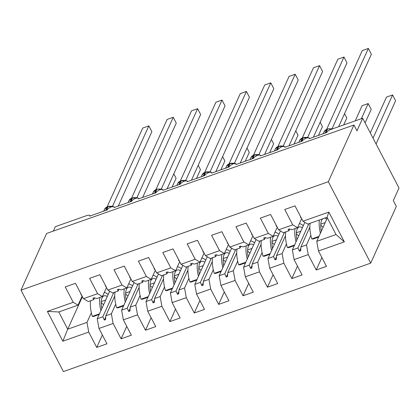<?xml version="1.0" encoding="UTF-8"?>
<svg xmlns="http://www.w3.org/2000/svg" width="420" height="420" viewBox="0 0 420 420"><rect width="100%" height="100%" fill="white"/><g stroke="black" fill="none" stroke-linecap="round" stroke-linejoin="round"><path stroke-width="0.63" d="M370.708 263.135L396.333 206.43L393.304 200.613L399 188.008L362.67 118.225L356.979 130.83L353.95 125.013L46.625 233.452L21 290.157L63.383 371.574L370.708 263.135L328.325 181.718L21 290.157M53.356 231.079L55.351 226.664L86.814 215.56A4.174 1.391 152.5 0 1 89.66 215.523A4.174 1.391 152.5 0 1 89.617 216.164L107.179 209.963A4.174 1.391 -27.5 0 1 111.447 206.876A4.174 1.391 152.5 0 1 114.051 206.918A4.174 1.391 152.5 0 1 114.009 207.553L131.57 201.359A4.174 1.391 -27.5 0 1 135.839 198.266A4.174 1.391 152.5 0 1 138.442 198.314A4.174 1.391 152.5 0 1 138.401 198.949L155.962 192.754A4.174 1.391 -27.5 0 1 160.225 189.661A4.174 1.391 152.5 0 1 162.834 189.709A4.174 1.391 152.5 0 1 162.792 190.344L180.353 184.149A4.174 1.391 -27.5 0 1 184.616 181.057A4.174 1.391 152.5 0 1 187.226 181.099A4.174 1.391 152.5 0 1 187.178 181.739L204.74 175.539A4.174 1.391 -27.5 0 1 209.008 172.447A4.174 1.391 152.5 0 1 211.612 172.494A4.174 1.391 152.5 0 1 211.57 173.129L229.131 166.934A4.174 1.391 -27.5 0 1 233.399 163.842A4.174 1.391 152.5 0 1 236.003 163.889A4.174 1.391 152.5 0 1 235.961 164.525L253.523 158.329A4.174 1.391 -27.5 0 1 257.791 155.237A4.174 1.391 152.5 0 1 260.395 155.284A4.174 1.391 152.5 0 1 260.353 155.92L277.914 149.72A4.174 1.391 -27.5 0 1 282.182 146.633A4.174 1.391 152.5 0 1 284.786 146.674A4.174 1.391 152.5 0 1 284.744 147.31L302.306 141.115A4.174 1.391 -27.5 0 1 306.574 138.023A4.174 1.391 152.5 0 1 309.178 138.07A4.174 1.391 152.5 0 1 309.136 138.705L326.697 132.51A4.174 1.391 -27.5 0 1 331.207 129.329L362.67 118.225M310.853 235.31L306.506 244.934L300.93 246.897L309.86 227.141M321.867 257.497L316.229 269.966L308.238 254.615L306.506 244.934M327.059 217.303L328.839 212.1L344.337 241.878L336.021 234.518L327.059 217.303L307.792 224.102L302.983 221.225L294.992 205.874L284.75 209.486L292.74 224.842L278.591 229.829L283.4 232.712L288.976 230.743L289.737 229.058M301.644 218.652L297.544 227.719L292.74 224.842M286.461 243.915L282.114 253.538L276.538 255.507L285.469 235.751M297.476 266.102L291.842 278.576L283.846 263.219L282.114 253.538M278.591 229.829L270.601 214.478L260.358 218.096L268.349 233.447L254.2 238.439L259.009 241.316L264.584 239.347L265.346 237.662M277.252 227.257L273.157 236.323L268.349 233.447M262.075 252.525L257.728 262.143L252.152 264.112L261.077 244.356M273.084 274.712L267.451 287.18L259.455 271.824L257.728 262.143M254.2 238.439L246.209 223.083L235.966 226.7L243.957 242.051L229.814 247.044L234.617 249.921L240.193 247.952L240.954 246.267M252.861 235.862L248.766 244.928L243.957 242.051M237.683 261.13L233.336 270.748L227.761 272.717L236.686 252.961M248.692 283.316L243.059 295.785L235.069 280.434L233.336 270.748M229.814 247.044L221.818 231.693L211.575 235.305L219.566 250.656L205.422 255.649L210.226 258.526L215.801 256.562L216.568 254.872M228.47 244.472L224.375 253.538L219.566 250.656M213.292 269.735L208.945 279.358L203.369 281.321L212.294 261.571M224.301 291.921L218.668 304.39L210.677 289.039L208.945 279.358M205.422 255.649L197.426 240.298L187.184 243.91L195.174 259.266L181.031 264.253L185.834 267.136L191.415 265.167L192.176 263.482M204.078 253.076L199.983 262.143L195.174 259.266M188.9 278.344L184.553 287.963L178.978 289.931L187.903 270.175M199.915 300.531L194.276 313L186.286 297.644L184.553 287.963M181.031 264.253L173.04 248.903L162.792 252.52L170.788 267.871L156.639 272.864L161.448 275.741L167.024 273.772L167.785 272.087M179.692 261.681L175.591 270.748L170.788 267.871M164.509 286.949L160.162 296.567L154.586 298.536L163.517 278.78M175.523 309.136L169.885 321.605L161.894 306.254L160.162 296.567M156.639 272.864L148.649 257.507L138.401 261.125L146.396 276.476L132.248 281.468L137.056 284.345L142.632 282.377L143.393 280.691M155.3 270.286L151.2 279.353L146.396 276.476M140.117 295.554L135.77 305.172L130.195 307.141L139.125 287.385M151.132 317.741L145.493 330.209L137.503 314.858L135.77 305.172M132.248 281.468L124.257 266.117L114.014 269.729L122.005 285.086L107.856 290.073L112.665 292.955L118.241 290.987L119.002 289.296M130.909 278.896L126.808 287.963L122.005 285.086M115.726 304.159L111.379 313.782L105.803 315.751L114.734 295.995M126.74 326.345L121.107 338.814L113.111 323.463L111.379 313.782M107.856 290.073L99.865 274.722L89.623 278.334L97.613 293.69L83.465 298.683L75.474 283.327L65.231 286.944L73.222 302.295L47.371 311.419L58.763 311.971L67.72 329.185L62.869 341.192L47.371 311.419M106.517 287.5L102.422 296.567L97.613 293.69M91.34 312.769L86.992 322.387L67.72 329.185L82.42 296.667M102.349 334.955L96.716 347.424L88.72 332.068L86.992 322.387M82.126 296.105L78.031 305.172L73.222 302.295M344.337 241.878L318.481 250.997L326.477 266.353L316.229 269.966M318.481 250.997L316.754 241.316L327.348 217.865M308.238 254.615L294.094 259.607L302.085 274.958L291.842 278.576M294.094 259.607L292.362 249.921L304.831 222.332M283.846 263.219L269.703 268.212L277.694 283.563L267.451 287.18M269.703 268.212L267.971 258.531L280.439 230.937M259.455 271.824L245.311 276.817L253.302 292.173L243.059 295.785M245.311 276.817L243.579 267.136L256.048 239.542M235.069 280.434L220.92 285.427L228.911 300.778L218.668 304.39M220.92 285.427L219.188 275.741L231.656 248.147M210.677 289.039L196.529 294.031L204.519 309.382L194.276 313M196.529 294.031L194.796 284.345L207.265 256.757M186.286 297.644L172.137 302.636L180.133 317.987L169.885 321.605M172.137 302.636L170.405 292.955L182.879 265.361M161.894 306.254L147.746 311.241L155.741 326.597L145.493 330.209M147.746 311.241L146.018 301.56L158.487 273.966M137.503 314.858L123.359 319.851L131.35 335.202L121.107 338.814M123.359 319.851L121.627 310.165L134.095 282.576M328.839 212.1L302.983 221.225M113.111 323.463L98.968 328.456L106.958 343.807L96.716 347.424M88.72 332.068L62.869 341.192M308.889 223.713L297.938 247.958L292.362 249.921M297.544 227.719L291.968 229.682L289.301 228.931L288.083 229.362L288.976 230.743M297.938 247.958L299.465 251.228L300.683 250.798L300.93 246.897M284.498 232.323L273.546 256.562L267.971 258.531M273.157 236.323L267.582 238.292L264.91 237.536L263.692 237.967L264.584 239.347M273.546 256.562L275.074 259.833L276.292 259.403L276.538 255.507M260.111 240.928L249.155 265.167L243.579 267.136M248.766 244.928L243.191 246.897L240.524 246.146L239.3 246.577L240.193 247.952M249.155 265.167L250.682 268.443L251.906 268.012L252.152 264.112M235.72 249.533L224.763 273.772L219.188 275.741M224.375 253.538L218.799 255.502L216.132 254.751L214.909 255.181L215.801 256.562M224.763 273.772L226.291 277.048L227.514 276.617L227.761 272.717M211.328 258.137L200.372 282.382L194.796 284.345M199.983 262.143L194.408 264.112L191.741 263.356L190.517 263.786L191.415 265.167M200.372 282.382L201.905 285.653L203.123 285.222L203.369 281.321M186.937 266.747L175.98 290.987L170.405 292.955M175.591 270.748L170.016 272.717L167.349 271.966L166.131 272.391L167.024 273.772M175.98 290.987L177.513 294.257L178.731 293.827L178.978 289.931M162.545 275.352L151.594 299.591L146.018 301.56M151.2 279.353L145.625 281.321L142.958 280.57L141.74 281.001L142.632 282.377M151.594 299.591L153.122 302.867L154.34 302.437L154.586 298.536M138.154 283.957L127.202 308.201L121.627 310.165M126.808 287.963L121.233 289.926L118.566 289.175L117.348 289.606L118.241 290.987M127.202 308.201L128.73 311.472L129.948 311.042L130.195 307.141M113.762 292.567L102.811 316.806L97.235 318.775L109.704 291.181M94.61 297.906L93.849 299.591L88.273 301.56L83.465 298.683M102.422 296.567L96.847 298.536L94.174 297.78L92.957 298.211L93.849 299.591M102.811 316.806L104.339 320.077L105.556 319.646L105.803 315.751M98.968 328.456L97.235 318.775M78.031 305.172L58.763 311.971M336.021 234.518L316.754 241.316M328.325 181.718L353.95 125.013M105.725 317.011L104.339 320.077M130.116 308.406L128.73 311.472M154.508 299.796L153.122 302.867M178.899 291.191L177.513 294.257M203.291 282.587L201.905 285.653M227.677 273.982L226.291 277.048M252.068 265.372L250.682 268.443M276.46 256.767L275.074 259.833M300.851 248.162L299.465 251.228M173.817 173.859L176.085 178.222L172.09 187.063M103.598 304.689A31.159 11.476 -109.4 0 1 101.22 302.615M90.652 300.72A22.255 8.195 70.6 0 0 92.258 316.397L93.576 316.481L99.162 314.512M99.456 313.856L92.258 316.397M108.197 294.509A22.255 8.195 70.6 0 0 104.239 292.546M99.918 297.449A22.255 8.195 70.6 0 0 100.884 310.7M107.3 296.499A18.916 6.967 70.6 0 0 104.018 295.858A18.916 6.967 70.6 0 0 101.782 308.716M112.733 206.582L107.504 206.661A1.391 0.514 70.6 0 0 107.363 206.808A5.98 5.192 -155.7 0 0 104.517 209.349L103.677 211.202M111.794 206.267L112.607 206.073L148.843 125.879L151.867 131.696L118.267 206.052M112.628 206.015L113.001 206.561M148.843 125.879L142.742 128.032L107.147 206.803M112.429 206.535L112.607 206.073L112.429 206.535M81.868 295.612A22.255 8.195 -109.4 0 1 80.997 294.761L81.359 294.635M80.997 294.761L80.95 293.848M137.125 197.972L131.896 198.056A1.391 0.514 70.6 0 0 131.754 198.203A5.98 5.192 -155.7 0 0 128.909 200.744L128.069 202.592M136.185 197.662L137.02 197.41L173.234 117.275L176.258 123.092L142.658 197.447M137.02 197.41L137.393 197.951M173.234 117.275L167.134 119.427L131.539 198.198M136.82 197.93L136.994 197.463L136.82 197.93M106.26 287.002A22.255 8.195 -109.4 0 1 105.389 286.156L105.751 286.025M105.389 286.156L105.341 285.243M161.516 189.368L160.907 189.142M160.577 189.053L161.385 188.858L197.626 108.67L200.65 114.487L167.05 188.843M161.411 188.8L161.784 189.347M197.626 108.67L191.525 110.822L155.93 189.588M161.212 189.326L161.385 188.858L161.212 189.326M130.651 278.397A22.255 8.195 -109.4 0 1 129.775 277.552L130.142 277.421M129.775 277.552L129.733 276.633M185.908 180.763L180.679 180.841A1.391 0.514 70.6 0 0 180.537 180.994A5.98 5.192 -155.7 0 0 177.686 183.53L176.852 185.383M184.968 180.448L185.777 180.254L222.012 100.065L225.041 105.877L191.441 180.233M185.803 180.196L186.175 180.742M222.012 100.065L215.917 102.212L180.322 180.983M185.603 180.721L185.777 180.254L185.603 180.721M155.038 269.792A22.255 8.195 -109.4 0 1 154.166 268.942L154.534 268.816M154.166 268.942L154.124 268.028M210.299 172.153L205.07 172.237A1.391 0.514 70.6 0 0 204.928 172.384A5.98 5.192 -155.7 0 0 202.078 174.925L201.243 176.773M209.354 171.843L210.168 171.649L246.404 91.455L249.433 97.272L215.833 171.628M210.194 171.591L210.567 172.137M246.404 91.455L240.308 93.608L204.713 172.379M209.995 172.111L210.168 171.649L209.995 172.111M179.429 261.188A22.255 8.195 -109.4 0 1 178.558 260.337L178.925 260.211M178.558 260.337L178.511 259.423M198.209 165.254L200.477 169.612L196.481 178.453M127.99 296.084A31.159 11.476 -109.4 0 1 125.612 294.01M115.038 292.115A22.255 8.195 70.6 0 0 116.65 307.786L117.968 307.876L123.554 305.907M123.848 305.251L116.65 307.786M132.589 285.905A22.255 8.195 70.6 0 0 128.63 283.936M124.309 288.844A22.255 8.195 70.6 0 0 125.276 302.096M131.691 287.889A18.916 6.967 70.6 0 0 128.41 287.254A18.916 6.967 70.6 0 0 126.168 300.111M222.6 156.65L224.868 161.007L220.873 169.848M152.381 287.48A31.159 11.476 -109.4 0 1 150.003 285.406M139.429 283.51A22.255 8.195 70.6 0 0 141.041 299.182L142.359 299.271L147.94 297.297M148.239 296.641L141.041 299.182M156.98 277.3A22.255 8.195 70.6 0 0 153.022 275.331M148.701 280.24A22.255 8.195 70.6 0 0 149.662 293.486M156.083 279.284A18.916 6.967 70.6 0 0 152.801 278.644A18.916 6.967 70.6 0 0 150.559 291.501M246.992 148.04L249.26 152.402L245.264 161.243M176.768 278.875A31.159 11.476 -109.4 0 1 174.389 276.801M163.821 274.901A22.255 8.195 70.6 0 0 165.428 290.577L166.745 290.661L172.331 288.692M172.631 288.036L165.428 290.577M181.372 268.695A22.255 8.195 70.6 0 0 177.413 266.726M173.093 271.63A22.255 8.195 70.6 0 0 174.053 284.881M180.474 270.68A18.916 6.967 70.6 0 0 177.193 270.039A18.916 6.967 70.6 0 0 174.951 282.896M271.383 139.435L273.651 143.797L269.656 152.633M201.159 270.265A31.159 11.476 -109.4 0 1 198.781 268.191M188.213 266.296A22.255 8.195 70.6 0 0 189.819 281.972L191.137 282.056L196.723 280.088M197.022 279.431L189.819 281.972M205.763 260.085A22.255 8.195 70.6 0 0 201.799 258.122M197.479 263.025A22.255 8.195 70.6 0 0 198.445 276.276M204.866 262.07A18.916 6.967 70.6 0 0 201.584 261.434A18.916 6.967 70.6 0 0 199.343 274.292M234.685 163.548L229.462 163.632A1.391 0.514 70.6 0 0 229.315 163.779A5.98 5.192 -155.7 0 0 226.469 166.32L225.635 168.168M233.746 163.233L234.559 163.039L270.795 82.85L273.824 88.667L240.219 163.023M234.581 162.986L234.959 163.527M270.795 82.85L264.7 85.003L229.1 163.769M234.386 163.506L234.559 163.039L234.386 163.506M203.821 252.578A22.255 8.195 -109.4 0 1 202.949 251.732L203.311 251.601M202.949 251.732L202.902 250.814M295.769 130.83L298.043 135.188L294.047 144.028M225.55 261.66A31.159 11.476 -109.4 0 1 223.172 259.586M212.604 257.691A22.255 8.195 70.6 0 0 214.21 273.362L215.528 273.452L221.114 271.478M221.408 270.821L214.21 273.362M230.15 251.48A22.255 8.195 70.6 0 0 226.191 249.512M221.87 254.42A22.255 8.195 70.6 0 0 222.836 267.671M229.257 253.465A18.916 6.967 70.6 0 0 225.976 252.829A18.916 6.967 70.6 0 0 223.734 265.682M259.077 154.943L253.848 155.022A1.391 0.514 70.6 0 0 253.706 155.174A5.98 5.192 -155.7 0 0 250.861 157.71L250.026 159.563M258.137 154.628L258.951 154.434L295.187 74.245L298.216 80.057L264.611 154.413M258.972 154.376L259.35 154.922M295.187 74.245L289.086 76.398L253.491 155.164M258.772 154.901L258.951 154.434L258.772 154.901M228.212 243.973A22.255 8.195 -109.4 0 1 227.341 243.122L227.703 242.996M227.341 243.122L227.293 242.209M320.161 122.225L322.434 126.583L318.439 135.424M249.942 253.055A31.159 11.476 -109.4 0 1 247.564 250.982M236.996 249.081A22.255 8.195 70.6 0 0 238.602 264.757L239.92 264.841L245.506 262.873M245.8 262.216L238.602 264.757M254.541 242.876A22.255 8.195 70.6 0 0 250.583 240.907M246.262 245.81A22.255 8.195 70.6 0 0 247.228 259.061M253.643 244.86A18.916 6.967 70.6 0 0 250.362 244.22A18.916 6.967 70.6 0 0 248.126 257.077M283.469 146.339L278.24 146.417A1.391 0.514 70.6 0 0 278.098 146.57A5.98 5.192 -155.7 0 0 275.252 149.105L274.412 150.959M282.529 146.024L283.343 145.829L319.578 65.636L322.602 71.453L289.002 145.808M283.364 145.772L283.736 146.317M319.578 65.636L313.478 67.788L277.882 146.559M283.164 146.291L283.343 145.829L283.164 146.291M252.604 235.368A22.255 8.195 -109.4 0 1 251.732 234.518L252.095 234.392M251.732 234.518L251.685 233.604M344.552 113.615L346.82 117.978L343.681 124.929M274.334 244.445A31.159 11.476 -109.4 0 1 271.955 242.377M261.387 240.476A22.255 8.195 70.6 0 0 262.993 256.153L264.311 256.237L269.897 254.268M270.191 253.612L262.993 256.153M278.933 234.266A22.255 8.195 70.6 0 0 274.974 232.302M270.653 237.206A22.255 8.195 70.6 0 0 271.619 250.457M278.035 236.255A18.916 6.967 70.6 0 0 274.754 235.615A18.916 6.967 70.6 0 0 272.517 248.472M307.86 137.728L302.631 137.812A1.391 0.514 70.6 0 0 302.489 137.959A5.98 5.192 -155.7 0 0 299.644 140.501L298.804 142.349M306.92 137.419L307.755 137.167L343.969 57.031L346.994 62.848L313.394 137.203M307.755 137.167L308.128 137.708M343.969 57.031L337.869 59.183L302.274 137.954M307.556 137.686L307.729 137.219L307.556 137.686M276.995 226.758A22.255 8.195 -109.4 0 1 276.124 225.913L276.486 225.782M276.124 225.913L276.077 224.999M365.101 122.892L371.212 109.368L368.188 103.556L362.087 105.709L355.247 120.845M368.188 103.556L361.347 118.692M298.725 235.841A31.159 11.476 -109.4 0 1 296.347 233.767M285.773 231.872A22.255 8.195 70.6 0 0 287.385 247.543L288.703 247.632L294.289 245.663M294.583 245.007L287.385 247.543M303.324 225.661A22.255 8.195 70.6 0 0 299.366 223.692M295.045 228.601A22.255 8.195 70.6 0 0 296.011 241.852M302.426 227.645A18.916 6.967 70.6 0 0 299.145 227.01A18.916 6.967 70.6 0 0 296.903 239.867M331.312 128.809L332.147 128.562L368.361 48.426L371.385 54.243L338.641 126.709M332.147 128.562L332.393 128.909M368.361 48.426L362.26 50.579L326.666 129.344M331.947 129.082L332.12 128.614M301.387 218.153A22.255 8.195 -109.4 0 1 300.51 217.308L300.877 217.177M300.51 217.308L300.468 216.389M376.079 143.976L395.603 100.763L392.579 94.946L386.479 97.099L370.304 132.888M392.579 94.946L373.049 138.159M323.117 227.236A31.159 11.476 -109.4 0 1 320.738 225.162M310.165 223.267A22.255 8.195 70.6 0 0 311.776 238.938L313.094 239.027L318.675 237.053M318.974 236.397L311.776 238.938M319.436 219.996A22.255 8.195 70.6 0 0 320.397 233.242M326.818 219.041A18.916 6.967 70.6 0 0 324.366 218.253M322.796 218.809A18.916 6.967 70.6 0 0 321.295 231.257M105.693 300.058L101.262 301.618M112.371 206.635A5.98 5.192 -155.7 0 0 108.098 206.551A1.391 0.514 -109.4 0 1 108.239 206.404M106.433 210.226L108.098 206.551L107.363 206.808L105.704 210.488M112.655 206.052A3.061 1.774 -35.8 0 0 112.697 206.561M136.763 198.03A5.98 5.192 -155.7 0 0 132.484 197.946A1.391 0.514 -109.4 0 1 132.631 197.799M130.825 201.621L132.484 197.946L131.754 198.203L130.095 201.878M137.046 197.447A3.061 1.774 -35.8 0 0 137.088 197.957M161.154 189.42A5.98 5.192 -155.7 0 0 156.875 189.341A1.391 0.514 -109.4 0 1 157.017 189.189L156.287 189.452A1.391 0.514 70.6 0 0 156.146 189.599A5.98 5.192 -155.7 0 0 153.3 192.134L152.46 193.988M155.216 193.016L156.875 189.341L156.146 189.599L154.481 193.274M161.438 188.843A3.061 1.774 -35.8 0 0 161.48 189.347M185.546 180.815A5.98 5.192 -155.7 0 0 181.267 180.731A1.391 0.514 -109.4 0 1 181.409 180.584M179.608 184.411L181.267 180.731L180.537 180.994L178.873 184.669M185.829 180.238A3.061 1.774 -35.8 0 0 185.871 180.742M209.937 172.21A5.98 5.192 -155.7 0 0 205.658 172.127A1.391 0.514 -109.4 0 1 205.8 171.98M203.999 175.802L205.658 172.127L204.928 172.384L203.264 176.059M210.221 171.628A3.061 1.774 -35.8 0 0 210.257 172.137M130.085 291.449L125.654 293.013M154.476 282.844L150.045 284.408M178.862 274.239L174.436 275.804M203.254 265.629L198.823 267.194M234.323 163.606A5.98 5.192 -155.7 0 0 230.05 163.522A1.391 0.514 -109.4 0 1 230.191 163.375M228.386 167.197L230.05 163.522L229.315 163.779L227.656 167.454M234.612 163.023A3.061 1.774 -35.8 0 0 234.649 163.532M227.645 257.024L223.214 258.589M258.715 154.996A5.98 5.192 -155.7 0 0 254.441 154.917A1.391 0.514 -109.4 0 1 254.583 154.765M252.777 158.592L254.441 154.917L253.706 155.174L252.047 158.849M259.003 154.418A3.061 1.774 -35.8 0 0 259.04 154.922M252.037 248.42L247.606 249.984M283.106 146.391A5.98 5.192 -155.7 0 0 278.833 146.307A1.391 0.514 -109.4 0 1 278.975 146.16M277.169 149.982L278.833 146.307L278.098 146.57L276.439 150.245M283.39 145.808A3.061 1.774 -35.8 0 0 283.432 146.317M276.428 239.815L271.997 241.374M307.498 137.786A5.98 5.192 -155.7 0 0 303.219 137.702A1.391 0.514 -109.4 0 1 303.366 137.555M301.56 141.377L303.219 137.702L302.489 137.959L300.83 141.635M307.781 137.203A3.061 1.774 -35.8 0 0 307.823 137.713M300.82 231.205L296.389 232.769M331.763 129.134A5.98 5.192 -155.7 0 0 327.611 129.097A1.391 0.514 -109.4 0 1 327.752 128.945L327.022 129.208A1.391 0.514 70.6 0 0 326.881 129.355A5.98 5.192 -155.7 0 0 324.035 131.891L323.195 133.744M325.952 132.773L327.611 129.097L326.881 129.355L325.217 133.03M332.173 128.599A3.061 1.774 -35.8 0 0 332.189 128.982M325.211 222.6L320.78 224.165M89.66 215.523L89.933 216.048M114.051 206.918L114.324 207.443M138.442 198.314L138.716 198.839M162.834 189.709L163.107 190.234M187.226 181.099L187.499 181.624M211.612 172.494L211.885 173.019M236.003 163.889L236.276 164.414M260.395 155.284L260.668 155.804M284.786 146.674L285.059 147.2M309.178 138.07L309.451 138.595M107.504 206.661L104.517 209.349M112.859 206.897L112.781 206.598M131.896 198.056L128.909 200.744M137.251 198.292L137.172 197.993M161.642 189.688L160.907 189.147L157.017 189.189M156.287 189.452L153.3 192.134M161.102 189.226L161.564 189.389M180.679 180.841L177.686 183.53M186.029 181.078L185.95 180.779M205.07 172.237L202.078 174.925M210.42 172.473L210.341 172.174M229.462 163.632L226.469 166.32M234.811 163.868L234.733 163.569M253.848 155.022L250.861 157.71M259.203 155.264L259.124 154.959M278.24 146.417L275.252 149.105M283.594 146.653L283.516 146.354M302.631 137.812L299.644 140.501M307.986 138.049L307.907 137.75M332.047 129.029L327.752 128.945M327.022 129.208L324.035 131.891M331.837 128.982L332.299 129.145"/></g></svg>
